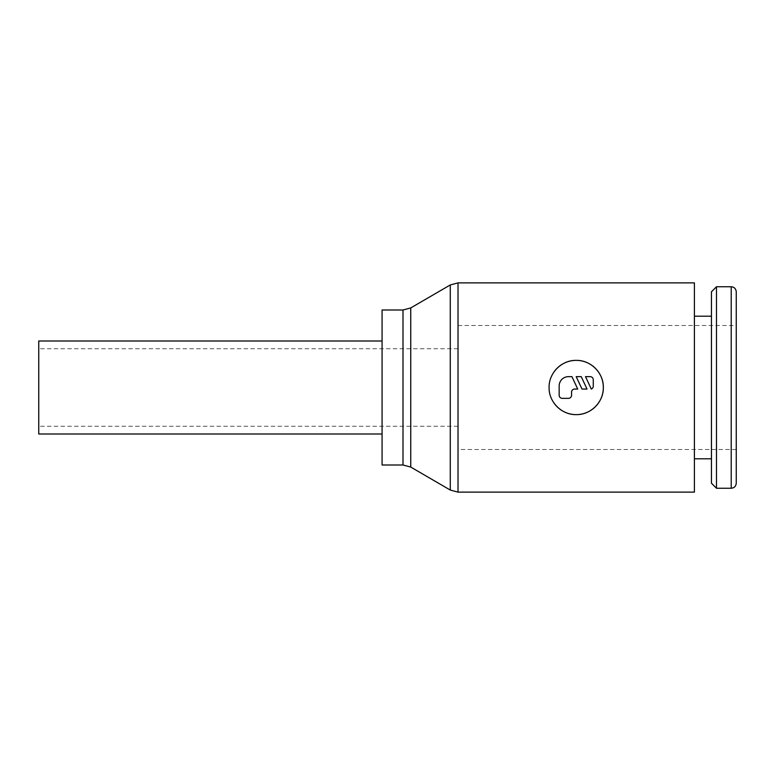 <?xml version="1.0" encoding="UTF-8"?>
<svg xmlns="http://www.w3.org/2000/svg" width="775" height="775" viewBox="0 0 775 775"><rect width="100%" height="100%" fill="white"/><g stroke="black" fill="none" stroke-linecap="round" stroke-linejoin="round"><path stroke-width="0.58" stroke-dasharray="3.88 2.91" d="M736.25 483.213L736.25 291.787M694.4 316.2L694.4 458.8L694.4 316.2M711.45 316.2L711.45 458.8L711.45 316.2M382.075 387.5L382.075 434L382.075 387.5M38.75 341L38.75 434M458.025 492.125L458.025 282.875M553.708 402.651A27.125 27.125 0 0 1 553.708 372.349M590.163 376.65A3.1 3.1 0 0 1 593.262 379.75L593.262 385.95A3.1 3.1 0 0 1 591.296 389.05L585.512 376.65L590.163 376.65M571.562 395.25A3.1 3.1 0 0 1 568.462 398.35L562.262 398.35A3.1 3.1 0 0 1 559.163 395.25L559.163 385.95A9.3 9.3 0 0 1 568.462 376.65L571.94 376.65L577.724 389.05L574.663 389.05A3.1 3.1 0 0 0 571.562 392.15L571.562 395.25M587.024 389.05L581.996 389.05L576.212 376.65L581.24 376.65L587.024 389.05M458.025 325.5L736.25 325.5L736.25 387.5M694.4 492.125L694.4 282.875M382.075 465L382.075 310M711.45 483.213L711.45 291.787M716.488 488.25L716.488 286.75M731.212 488.25L731.212 286.75M450.275 490.052L450.275 284.948M410.75 467.073L410.75 307.927M403 465L403 310M736.25 449.5L458.025 449.5M458.025 426.25L38.75 426.25M458.025 348.75L38.75 348.75"/><path stroke-width="1.16" d="M731.212 286.75C734.245 287.021 735.921 288.697 736.25 291.787L736.25 483.213C735.921 486.303 734.245 487.979 731.212 488.25L716.488 488.25L711.45 483.213L711.45 291.787L716.488 286.75L731.212 286.75L731.212 488.25M716.488 286.75L716.488 488.25M694.4 316.2L711.45 316.2M711.45 458.8L694.4 458.8M403 310L410.75 307.927L450.275 284.948L458.025 282.875L694.4 282.875L694.4 492.125L458.025 492.125L450.275 490.052L410.75 467.073L403 465L382.075 465L382.075 310L403 310L403 465M553.708 372.349A27.125 27.125 0 0 1 603.337 387.5C603.677 402.041 590.753 414.964 576.212 414.625C561.672 414.964 548.748 402.041 549.087 387.5C548.748 372.959 561.672 360.036 576.212 360.375C590.753 360.036 603.677 372.959 603.337 387.5A27.125 27.125 0 0 1 553.708 402.651M382.075 434L38.75 434L38.75 341L382.075 341M590.163 376.65A3.1 3.1 0 0 1 593.262 379.75L593.262 385.95A3.1 3.1 0 0 1 591.296 389.05L585.512 376.65L590.163 376.65M571.562 395.25A3.1 3.1 0 0 1 568.462 398.35L562.262 398.35A3.1 3.1 0 0 1 559.163 395.25L559.163 385.95A9.3 9.3 0 0 1 568.462 376.65L571.94 376.65L577.724 389.05L574.663 389.05A3.1 3.1 0 0 0 571.562 392.15L571.562 395.25M587.024 389.05L581.996 389.05L576.212 376.65L581.24 376.65L587.024 389.05M736.25 387.5L736.25 325.5M458.025 282.875L458.025 492.125M450.275 284.948L450.275 490.052M410.75 307.927L410.75 467.073"/></g></svg>
